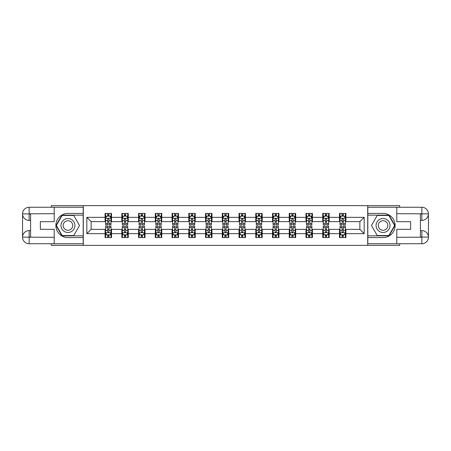<?xml version="1.0" encoding="UTF-8"?>
<svg xmlns="http://www.w3.org/2000/svg" width="451" height="451" viewBox="0 0 451 451"><rect width="100%" height="100%" fill="white"/><g stroke="black" fill="none" stroke-linecap="round" stroke-linejoin="round"><path stroke-width="0.68" d="M51.313 243.743L51.313 245.355L399.687 245.355L399.687 243.743M399.687 207.257L399.687 205.645L367.706 205.645L367.706 245.355M367.706 205.645L51.313 205.645L51.313 207.257M83.294 245.355L83.294 205.645M345.917 217.343L345.917 213.424L339.479 213.424L339.479 217.343L329.174 217.343L329.174 213.424L322.736 213.424L322.736 217.343L312.43 217.343L312.43 213.424L305.992 213.424L305.992 217.343L295.693 217.343L295.693 213.424L289.249 213.424L289.249 217.343L278.949 217.343L278.949 213.424L272.505 213.424L272.505 217.343L262.206 217.343L262.206 213.424L255.768 213.424L255.768 217.343L245.462 217.343L245.462 213.424L239.024 213.424L239.024 217.343L228.719 217.343L228.719 213.424L222.281 213.424L222.281 217.343L211.976 217.343L211.976 213.424L205.538 213.424L205.538 217.343L195.232 217.343L195.232 213.424L188.794 213.424L188.794 217.343L178.495 217.343L178.495 213.424L172.051 213.424L172.051 217.343L161.751 217.343L161.751 213.424L155.307 213.424L155.307 217.343L145.008 217.343L145.008 213.424L138.57 213.424L138.57 217.343L128.264 217.343L128.264 213.424L121.826 213.424L121.826 217.343L111.521 217.343L111.521 213.424L105.083 213.424L105.083 217.343L86.834 217.343L86.834 233.657L91.13 229.362L105.083 229.362L105.083 237.576L111.521 237.576L111.521 229.362L121.826 229.362L121.826 237.576L128.264 237.576L128.264 229.362L138.57 229.362L138.57 237.576L145.008 237.576L145.008 229.362L155.307 229.362L155.307 237.576L161.751 237.576L161.751 229.362L172.051 229.362L172.051 237.576L178.495 237.576L178.495 229.362L188.794 229.362L188.794 237.576L195.232 237.576L195.232 229.362L205.538 229.362L205.538 237.576L211.976 237.576L211.976 229.362L222.281 229.362L222.281 237.576L228.719 237.576L228.719 229.362L239.024 229.362L239.024 237.576L245.462 237.576L245.462 229.362L255.768 229.362L255.768 237.576L262.206 237.576L262.206 229.362L272.505 229.362L272.505 237.576L278.949 237.576L278.949 229.362L289.249 229.362L289.249 237.576L295.693 237.576L295.693 229.362L305.992 229.362L305.992 237.576L312.43 237.576L312.43 229.362L322.736 229.362L322.736 237.576L329.174 237.576L329.174 229.362L339.479 229.362L339.479 237.576L345.917 237.576L345.917 229.362L359.87 229.362L359.87 221.638L345.917 221.638L345.917 217.343L364.166 217.343L364.166 233.657L345.917 233.657M339.479 233.657L329.174 233.657M322.736 233.657L312.43 233.657M305.992 233.657L295.693 233.657M289.249 233.657L278.949 233.657M272.505 233.657L262.206 233.657M255.768 233.657L245.462 233.657M239.024 233.657L228.719 233.657M222.281 233.657L211.976 233.657M205.538 233.657L195.232 233.657M188.794 233.657L178.495 233.657M172.051 233.657L161.751 233.657M155.307 233.657L145.008 233.657M138.57 233.657L128.264 233.657M121.826 233.657L111.521 233.657M105.083 233.657L86.834 233.657M339.479 217.343L339.479 221.638L329.174 221.638L329.174 217.343M322.736 217.343L322.736 221.638L312.43 221.638L312.43 217.343M305.992 217.343L305.992 221.638L295.693 221.638L295.693 217.343M289.249 217.343L289.249 221.638L278.949 221.638L278.949 217.343M272.505 217.343L272.505 221.638L262.206 221.638L262.206 217.343M255.768 217.343L255.768 221.638L245.462 221.638L245.462 217.343M239.024 217.343L239.024 221.638L228.719 221.638L228.719 217.343M222.281 217.343L222.281 221.638L211.976 221.638L211.976 217.343M205.538 217.343L205.538 221.638L195.232 221.638L195.232 217.343M188.794 217.343L188.794 221.638L178.495 221.638L178.495 217.343M172.051 217.343L172.051 221.638L161.751 221.638L161.751 217.343M155.307 217.343L155.307 221.638L145.008 221.638L145.008 217.343M138.57 217.343L138.57 221.638L128.264 221.638L128.264 217.343M121.826 217.343L121.826 221.638L111.521 221.638L111.521 217.343M105.083 217.343L105.083 221.638L91.13 221.638L86.834 217.343M91.13 221.638L91.13 229.362M364.166 233.657L359.87 229.362M359.87 221.638L364.166 217.343M105.083 216.108L105.619 216.108M107.659 216.108L108.945 216.108M110.985 216.108L111.521 216.108M105.083 221.531L105.619 221.531M107.659 221.531L108.945 221.531M110.985 221.531L111.521 221.531M105.083 229.469L105.619 229.469M107.659 229.469L108.945 229.469M110.985 229.469L111.521 229.469M105.083 234.892L105.619 234.892M107.659 234.892L108.945 234.892M110.985 234.892L111.521 234.892M121.826 229.469L122.362 229.469M124.403 229.469L125.688 229.469M127.729 229.469L128.264 229.469M121.826 234.892L122.362 234.892M124.403 234.892L125.688 234.892M127.729 234.892L128.264 234.892M121.826 216.108L122.362 216.108M124.403 216.108L125.688 216.108M127.729 216.108L128.264 216.108M121.826 221.531L122.362 221.531M124.403 221.531L125.688 221.531M127.729 221.531L128.264 221.531M138.57 229.469L139.105 229.469M141.14 229.469L142.431 229.469M144.472 229.469L145.008 229.469M138.57 234.892L139.105 234.892M141.14 234.892L142.431 234.892M144.472 234.892L145.008 234.892M138.57 216.108L139.105 216.108M141.14 216.108L142.431 216.108M144.472 216.108L145.008 216.108M138.57 221.531L139.105 221.531M141.14 221.531L142.431 221.531M144.472 221.531L145.008 221.531M155.307 229.469L155.849 229.469M157.884 229.469L159.175 229.469M161.216 229.469L161.751 229.469M155.307 234.892L155.849 234.892M157.884 234.892L159.175 234.892M161.216 234.892L161.751 234.892M155.307 216.108L155.849 216.108M157.884 216.108L159.175 216.108M161.216 216.108L161.751 216.108M155.307 221.531L155.849 221.531M157.884 221.531L159.175 221.531M161.216 221.531L161.751 221.531M172.051 229.469L172.586 229.469M174.627 229.469L175.918 229.469M177.953 229.469L178.495 229.469M172.051 234.892L172.586 234.892M174.627 234.892L175.918 234.892M177.953 234.892L178.495 234.892M172.051 216.108L172.586 216.108M174.627 216.108L175.918 216.108M177.953 216.108L178.495 216.108M172.051 221.531L172.586 221.531M174.627 221.531L175.918 221.531M177.953 221.531L178.495 221.531M188.794 229.469L189.33 229.469M191.371 229.469L192.662 229.469M194.697 229.469L195.232 229.469M188.794 234.892L189.33 234.892M191.371 234.892L192.662 234.892M194.697 234.892L195.232 234.892M188.794 216.108L189.33 216.108M191.371 216.108L192.662 216.108M194.697 216.108L195.232 216.108M188.794 221.531L189.33 221.531M191.371 221.531L192.662 221.531M194.697 221.531L195.232 221.531M205.538 229.469L206.073 229.469M208.114 229.469L209.399 229.469M211.44 229.469L211.976 229.469M205.538 234.892L206.073 234.892M208.114 234.892L209.399 234.892M211.44 234.892L211.976 234.892M205.538 216.108L206.073 216.108M208.114 216.108L209.399 216.108M211.44 216.108L211.976 216.108M205.538 221.531L206.073 221.531M208.114 221.531L209.399 221.531M211.44 221.531L211.976 221.531M222.281 229.469L222.817 229.469M224.857 229.469L226.143 229.469M228.183 229.469L228.719 229.469M222.281 234.892L222.817 234.892M224.857 234.892L226.143 234.892M228.183 234.892L228.719 234.892M222.281 216.108L222.817 216.108M224.857 216.108L226.143 216.108M228.183 216.108L228.719 216.108M222.281 221.531L222.817 221.531M224.857 221.531L226.143 221.531M228.183 221.531L228.719 221.531M239.024 229.469L239.56 229.469M241.601 229.469L242.886 229.469M244.927 229.469L245.462 229.469M239.024 234.892L239.56 234.892M241.601 234.892L242.886 234.892M244.927 234.892L245.462 234.892M239.024 216.108L239.56 216.108M241.601 216.108L242.886 216.108M244.927 216.108L245.462 216.108M239.024 221.531L239.56 221.531M241.601 221.531L242.886 221.531M244.927 221.531L245.462 221.531M255.768 229.469L256.303 229.469M258.338 229.469L259.629 229.469M261.67 229.469L262.206 229.469M255.768 234.892L256.303 234.892M258.338 234.892L259.629 234.892M261.67 234.892L262.206 234.892M255.768 216.108L256.303 216.108M258.338 216.108L259.629 216.108M261.67 216.108L262.206 216.108M255.768 221.531L256.303 221.531M258.338 221.531L259.629 221.531M261.67 221.531L262.206 221.531M272.505 229.469L273.047 229.469M275.082 229.469L276.373 229.469M278.414 229.469L278.949 229.469M272.505 234.892L273.047 234.892M275.082 234.892L276.373 234.892M278.414 234.892L278.949 234.892M272.505 216.108L273.047 216.108M275.082 216.108L276.373 216.108M278.414 216.108L278.949 216.108M272.505 221.531L273.047 221.531M275.082 221.531L276.373 221.531M278.414 221.531L278.949 221.531M289.249 229.469L289.784 229.469M291.825 229.469L293.116 229.469M295.151 229.469L295.693 229.469M289.249 234.892L289.784 234.892M291.825 234.892L293.116 234.892M295.151 234.892L295.693 234.892M289.249 216.108L289.784 216.108M291.825 216.108L293.116 216.108M295.151 216.108L295.693 216.108M289.249 221.531L289.784 221.531M291.825 221.531L293.116 221.531M295.151 221.531L295.693 221.531M305.992 229.469L306.528 229.469M308.569 229.469L309.86 229.469M311.895 229.469L312.43 229.469M305.992 234.892L306.528 234.892M308.569 234.892L309.86 234.892M311.895 234.892L312.43 234.892M305.992 216.108L306.528 216.108M308.569 216.108L309.86 216.108M311.895 216.108L312.43 216.108M305.992 221.531L306.528 221.531M308.569 221.531L309.86 221.531M311.895 221.531L312.43 221.531M322.736 229.469L323.271 229.469M325.312 229.469L326.597 229.469M328.638 229.469L329.174 229.469M322.736 234.892L323.271 234.892M325.312 234.892L326.597 234.892M328.638 234.892L329.174 234.892M322.736 216.108L323.271 216.108M325.312 216.108L326.597 216.108M328.638 216.108L329.174 216.108M322.736 221.531L323.271 221.531M325.312 221.531L326.597 221.531M328.638 221.531L329.174 221.531M339.479 229.469L340.015 229.469M342.055 229.469L343.341 229.469M345.381 229.469L345.917 229.469M339.479 234.892L340.015 234.892M342.055 234.892L343.341 234.892M345.381 234.892L345.917 234.892M339.479 216.108L340.015 216.108M342.055 216.108L343.341 216.108M345.381 216.108L345.917 216.108M339.479 221.531L340.015 221.531M342.055 221.531L343.341 221.531M345.381 221.531L345.917 221.531M108.945 214.823L107.659 214.823M110.985 223.51L108.945 223.51L108.945 224.857L110.985 224.857L110.985 218.307L109.914 216.164L106.69 216.164L105.619 218.307L105.619 224.857L107.659 224.857L107.659 223.51L105.619 223.51M105.619 218.307L105.619 213.424M110.985 218.307L110.985 213.424M107.659 216.164L107.659 213.424M108.945 213.424L108.945 216.164M108.945 223.51L108.945 219.113L108.234 218.476L107.665 219.028L107.659 223.51M107.659 236.177L108.945 236.177M105.619 227.49L107.659 227.49L107.659 226.143L105.619 226.143L105.619 232.693L106.69 234.836L109.914 234.836L110.985 232.693L110.985 226.143L108.945 226.143L108.945 227.49L110.985 227.49M110.985 232.693L110.985 237.576M105.619 232.693L105.619 237.576M108.945 234.836L108.945 237.576M107.659 237.576L107.659 234.836M107.659 227.49L107.659 231.887L108.37 232.524L108.939 231.972L108.945 227.49M71.438 219.457A6.974 6.974 0 0 0 61.905 222.01A6.974 6.974 0 0 0 64.459 231.543A6.974 6.974 0 0 0 73.992 228.99A6.974 6.974 0 0 0 71.438 219.457M70.333 221.362A4.775 4.775 0 0 0 63.811 223.11A4.775 4.775 0 0 0 65.558 229.638A4.775 4.775 0 0 0 72.087 227.89A4.775 4.775 0 0 0 70.333 221.362M73.744 235.535L62.153 235.535L56.364 225.5L62.153 215.465L73.744 215.465L79.534 225.5L73.744 235.535M386.541 219.457A6.974 6.974 0 0 0 377.008 222.01A6.974 6.974 0 0 0 379.562 231.543A6.974 6.974 0 0 0 389.095 228.99A6.974 6.974 0 0 0 386.541 219.457M385.442 221.362A4.775 4.775 0 0 0 378.913 223.11A4.775 4.775 0 0 0 380.667 229.638A4.775 4.775 0 0 0 387.189 227.89A4.775 4.775 0 0 0 385.442 221.362M388.847 235.535L377.256 235.535L371.466 225.5L377.256 215.465L388.847 215.465L394.636 225.5L388.847 235.535M30.6 220.404L29.152 220.404A6.602 6.602 0 0 1 22.55 213.853A6.602 6.602 0 0 1 29.152 207.257L83.187 207.257L83.187 213.424L67.949 213.424A12.076 12.076 0 0 0 55.873 225.5A12.076 12.076 0 0 0 67.949 237.576L83.187 237.576L83.187 243.743L29.152 243.743A6.602 6.602 0 0 1 22.55 237.147A6.602 6.602 0 0 1 29.152 230.596L30.6 230.596M83.187 237.576L83.187 213.424M54.21 207.257L54.21 221.689L40.364 221.689L40.364 229.311L54.21 229.311L54.21 243.743M29.152 220.404A6.602 6.602 0 0 1 22.55 213.853L29.152 213.96L29.152 220.404A6.602 6.602 0 0 1 22.55 213.853L22.55 237.147L54.21 237.305M29.152 237.305L29.152 243.743A6.602 6.602 0 0 1 22.55 237.147A6.602 6.602 0 0 1 29.152 230.596L29.152 237.04L30.6 237.04L30.6 213.96L29.152 213.96M83.187 215.144L61.967 215.144L55.992 225.5L61.967 235.856L83.187 235.856M420.4 230.596L421.848 230.596A6.602 6.602 0 0 1 428.45 237.147A6.602 6.602 0 0 1 421.848 243.743L367.813 243.743L367.813 237.576L383.051 237.576A12.076 12.076 0 0 0 395.127 225.5A12.076 12.076 0 0 0 383.051 213.424L367.813 213.424L367.813 207.257L421.848 207.257A6.602 6.602 0 0 1 428.45 213.853A6.602 6.602 0 0 1 421.848 220.404L420.4 220.404M367.813 213.424L367.813 237.576M396.79 243.743L396.79 229.311L410.635 229.311L410.635 221.689L396.79 221.689L396.79 207.257M421.848 230.596A6.602 6.602 0 0 1 428.45 237.147L421.848 237.04L421.848 230.596A6.602 6.602 0 0 1 428.45 237.147L428.45 213.853L396.79 213.695M421.848 213.695L421.848 207.257A6.602 6.602 0 0 1 428.45 213.853A6.602 6.602 0 0 1 421.848 220.404L421.848 213.96L420.4 213.96L420.4 237.04L421.848 237.04M367.813 235.856L389.033 235.856L395.008 225.5L389.033 215.144L367.813 215.144M125.688 214.823L124.403 214.823M127.729 223.51L125.688 223.51L125.688 224.857L127.729 224.857L127.729 218.307L126.652 216.164L123.433 216.164L122.362 218.307L122.362 224.857L124.403 224.857L124.403 223.51L122.362 223.51M122.362 218.307L122.362 213.424M127.729 218.307L127.729 213.424M124.403 216.164L124.403 213.424M125.688 213.424L125.688 216.164M125.688 223.51L125.688 219.113L124.978 218.476L124.408 219.028L124.403 223.51M142.431 214.823L141.14 214.823M144.472 223.51L142.431 223.51L142.431 224.857L144.472 224.857L144.472 218.307L143.395 216.164L140.176 216.164L139.105 218.307L139.105 224.857L141.14 224.857L141.14 223.51L139.105 223.51M139.105 218.307L139.105 213.424M144.472 218.307L144.472 213.424M141.14 216.164L141.14 213.424M142.431 213.424L142.431 216.164M142.431 223.51L142.431 219.113L141.721 218.476L141.14 219.113L141.14 223.51M124.403 236.177L125.688 236.177M122.362 227.49L124.403 227.49L124.403 226.143L122.362 226.143L122.362 232.693L123.433 234.836L126.652 234.836L127.729 232.693L127.729 226.143L125.688 226.143L125.688 227.49L127.729 227.49M127.729 232.693L127.729 237.576M122.362 232.693L122.362 237.576M125.688 234.836L125.688 237.576M124.403 237.576L124.403 234.836M124.403 227.49L124.403 231.887L125.113 232.524L125.682 231.972L125.688 227.49M141.14 236.177L142.431 236.177M139.105 227.49L141.14 227.49L141.14 226.143L139.105 226.143L139.105 232.693L140.176 234.836L143.395 234.836L144.472 232.693L144.472 226.143L142.431 226.143L142.431 227.49L144.472 227.49M144.472 232.693L144.472 237.576M139.105 232.693L139.105 237.576M142.431 234.836L142.431 237.576M141.14 237.576L141.14 234.836M141.14 227.49L141.14 231.887L141.856 232.524L142.426 231.972L142.431 227.49M159.175 214.823L157.884 214.823M161.216 223.51L159.175 223.51L159.175 224.857L161.216 224.857L161.216 218.307L160.139 216.164L156.92 216.164L155.849 218.307L155.849 224.857L157.884 224.857L157.884 223.51L155.849 223.51M155.849 218.307L155.849 213.424M161.216 218.307L161.216 213.424M157.884 216.164L157.884 213.424M159.175 213.424L159.175 216.164M159.175 223.51L159.175 219.113L158.464 218.476L157.889 219.028L157.884 223.51M175.918 214.823L174.627 214.823M177.953 223.51L175.918 223.51L175.918 224.857L177.953 224.857L177.953 218.307L176.882 216.164L173.663 216.164L172.586 218.307L172.586 224.857L174.627 224.857L174.627 223.51L172.586 223.51M172.586 218.307L172.586 213.424M177.953 218.307L177.953 213.424M174.627 216.164L174.627 213.424M175.918 213.424L175.918 216.164M175.918 223.51L175.918 219.113L175.202 218.476L174.633 219.028L174.627 223.51M192.662 214.823L191.371 214.823M194.697 223.51L192.662 223.51L192.662 224.857L194.697 224.857L194.697 218.307L193.626 216.164L190.407 216.164L189.33 218.307L189.33 224.857L191.371 224.857L191.371 223.51L189.33 223.51M189.33 218.307L189.33 213.424M194.697 218.307L194.697 213.424M191.371 216.164L191.371 213.424M192.662 213.424L192.662 216.164M192.662 223.51L192.662 219.113L191.946 218.476L191.376 219.028L191.371 223.51M157.884 236.177L159.175 236.177M155.849 227.49L157.884 227.49L157.884 226.143L155.849 226.143L155.849 232.693L156.92 234.836L160.139 234.836L161.216 232.693L161.216 226.143L159.175 226.143L159.175 227.49L161.216 227.49M161.216 232.693L161.216 237.576M155.849 232.693L155.849 237.576M159.175 234.836L159.175 237.576M157.884 237.576L157.884 234.836M157.884 227.49L157.884 231.887L158.6 232.524L159.169 231.972L159.175 227.49M174.627 236.177L175.918 236.177M172.586 227.49L174.627 227.49L174.627 226.143L172.586 226.143L172.586 232.693L173.663 234.836L176.882 234.836L177.953 232.693L177.953 226.143L175.918 226.143L175.918 227.49L177.953 227.49M177.953 232.693L177.953 237.576M172.586 232.693L172.586 237.576M175.918 234.836L175.918 237.576M174.627 237.576L174.627 234.836M174.627 227.49L174.627 231.887L175.338 232.524L175.913 231.972L175.918 227.49M191.371 236.177L192.662 236.177M189.33 227.49L191.371 227.49L191.371 226.143L189.33 226.143L189.33 232.693L190.407 234.836L193.626 234.836L194.697 232.693L194.697 226.143L192.662 226.143L192.662 227.49L194.697 227.49M194.697 232.693L194.697 237.576M189.33 232.693L189.33 237.576M192.662 234.836L192.662 237.576M191.371 237.576L191.371 234.836M191.371 227.49L191.371 231.887L192.081 232.524L192.662 231.887L192.662 227.49M209.399 214.823L208.114 214.823M211.44 223.51L209.399 223.51L209.399 224.857L211.44 224.857L211.44 218.307L210.369 216.164L207.15 216.164L206.073 218.307L206.073 224.857L208.114 224.857L208.114 223.51L206.073 223.51M206.073 218.307L206.073 213.424M211.44 218.307L211.44 213.424M208.114 216.164L208.114 213.424M209.399 213.424L209.399 216.164M209.399 223.51L209.399 219.113L208.689 218.476L208.12 219.028L208.114 223.51M208.114 236.177L209.399 236.177M206.073 227.49L208.114 227.49L208.114 226.143L206.073 226.143L206.073 232.693L207.15 234.836L210.369 234.836L211.44 232.693L211.44 226.143L209.399 226.143L209.399 227.49L211.44 227.49M211.44 232.693L211.44 237.576M206.073 232.693L206.073 237.576M209.399 234.836L209.399 237.576M208.114 237.576L208.114 234.836M208.114 227.49L208.114 231.887L208.824 232.524L209.394 231.972L209.399 227.49M226.143 214.823L224.857 214.823M228.183 223.51L226.143 223.51L226.143 224.857L228.183 224.857L228.183 218.307L227.112 216.164L223.888 216.164L222.817 218.307L222.817 224.857L224.857 224.857L224.857 223.51L222.817 223.51M222.817 218.307L222.817 213.424M228.183 218.307L228.183 213.424M224.857 216.164L224.857 213.424M226.143 213.424L226.143 216.164M226.143 223.51L226.143 219.113L225.432 218.476L224.863 219.028L224.857 223.51M224.857 236.177L226.143 236.177M222.817 227.49L224.857 227.49L224.857 226.143L222.817 226.143L222.817 232.693L223.888 234.836L227.112 234.836L228.183 232.693L228.183 226.143L226.143 226.143L226.143 227.49L228.183 227.49M228.183 232.693L228.183 237.576M222.817 232.693L222.817 237.576M226.143 234.836L226.143 237.576M224.857 237.576L224.857 234.836M224.857 227.49L224.857 231.887L225.568 232.524L226.137 231.972L226.143 227.49M242.886 214.823L241.601 214.823M244.927 223.51L242.886 223.51L242.886 224.857L244.927 224.857L244.927 218.307L243.85 216.164L240.631 216.164L239.56 218.307L239.56 224.857L241.601 224.857L241.601 223.51L239.56 223.51M239.56 218.307L239.56 213.424M244.927 218.307L244.927 213.424M241.601 216.164L241.601 213.424M242.886 213.424L242.886 216.164M242.886 223.51L242.886 219.113L242.176 218.476L241.606 219.028L241.601 223.51M241.601 236.177L242.886 236.177M239.56 227.49L241.601 227.49L241.601 226.143L239.56 226.143L239.56 232.693L240.631 234.836L243.85 234.836L244.927 232.693L244.927 226.143L242.886 226.143L242.886 227.49L244.927 227.49M244.927 232.693L244.927 237.576M239.56 232.693L239.56 237.576M242.886 234.836L242.886 237.576M241.601 237.576L241.601 234.836M241.601 227.49L241.601 231.887L242.311 232.524L242.88 231.972L242.886 227.49M259.629 214.823L258.338 214.823M261.67 223.51L259.629 223.51L259.629 224.857L261.67 224.857L261.67 218.307L260.593 216.164L257.374 216.164L256.303 218.307L256.303 224.857L258.338 224.857L258.338 223.51L256.303 223.51M256.303 218.307L256.303 213.424M261.67 218.307L261.67 213.424M258.338 216.164L258.338 213.424M259.629 213.424L259.629 216.164M259.629 223.51L259.629 219.113L258.919 218.476L258.338 219.113L258.338 223.51M258.338 236.177L259.629 236.177M256.303 227.49L258.338 227.49L258.338 226.143L256.303 226.143L256.303 232.693L257.374 234.836L260.593 234.836L261.67 232.693L261.67 226.143L259.629 226.143L259.629 227.49L261.67 227.49M261.67 232.693L261.67 237.576M256.303 232.693L256.303 237.576M259.629 234.836L259.629 237.576M258.338 237.576L258.338 234.836M258.338 227.49L258.338 231.887L259.054 232.524L259.624 231.972L259.629 227.49M276.373 214.823L275.082 214.823M278.414 223.51L276.373 223.51L276.373 224.857L278.414 224.857L278.414 218.307L277.337 216.164L274.118 216.164L273.047 218.307L273.047 224.857L275.082 224.857L275.082 223.51L273.047 223.51M273.047 218.307L273.047 213.424M278.414 218.307L278.414 213.424M275.082 216.164L275.082 213.424M276.373 213.424L276.373 216.164M276.373 223.51L276.373 219.113L275.662 218.476L275.087 219.028L275.082 223.51M275.082 236.177L276.373 236.177M273.047 227.49L275.082 227.49L275.082 226.143L273.047 226.143L273.047 232.693L274.118 234.836L277.337 234.836L278.414 232.693L278.414 226.143L276.373 226.143L276.373 227.49L278.414 227.49M278.414 232.693L278.414 237.576M273.047 232.693L273.047 237.576M276.373 234.836L276.373 237.576M275.082 237.576L275.082 234.836M275.082 227.49L275.082 231.887L275.798 232.524L276.367 231.972L276.373 227.49M293.116 214.823L291.825 214.823M295.151 223.51L293.116 223.51L293.116 224.857L295.151 224.857L295.151 218.307L294.08 216.164L290.861 216.164L289.784 218.307L289.784 224.857L291.825 224.857L291.825 223.51L289.784 223.51M289.784 218.307L289.784 213.424M295.151 218.307L295.151 213.424M291.825 216.164L291.825 213.424M293.116 213.424L293.116 216.164M293.116 223.51L293.116 219.113L292.4 218.476L291.831 219.028L291.825 223.51M291.825 236.177L293.116 236.177M289.784 227.49L291.825 227.49L291.825 226.143L289.784 226.143L289.784 232.693L290.861 234.836L294.08 234.836L295.151 232.693L295.151 226.143L293.116 226.143L293.116 227.49L295.151 227.49M295.151 232.693L295.151 237.576M289.784 232.693L289.784 237.576M293.116 234.836L293.116 237.576M291.825 237.576L291.825 234.836M291.825 227.49L291.825 231.887L292.536 232.524L293.111 231.972L293.116 227.49M309.86 214.823L308.569 214.823M311.895 223.51L309.86 223.51L309.86 224.857L311.895 224.857L311.895 218.307L310.824 216.164L307.605 216.164L306.528 218.307L306.528 224.857L308.569 224.857L308.569 223.51L306.528 223.51M306.528 218.307L306.528 213.424M311.895 218.307L311.895 213.424M308.569 216.164L308.569 213.424M309.86 213.424L309.86 216.164M309.86 223.51L309.86 219.113L309.144 218.476L308.574 219.028L308.569 223.51M308.569 236.177L309.86 236.177M306.528 227.49L308.569 227.49L308.569 226.143L306.528 226.143L306.528 232.693L307.605 234.836L310.824 234.836L311.895 232.693L311.895 226.143L309.86 226.143L309.86 227.49L311.895 227.49M311.895 232.693L311.895 237.576M306.528 232.693L306.528 237.576M309.86 234.836L309.86 237.576M308.569 237.576L308.569 234.836M308.569 227.49L308.569 231.887L309.279 232.524L309.86 231.887L309.86 227.49M326.597 214.823L325.312 214.823M328.638 223.51L326.597 223.51L326.597 224.857L328.638 224.857L328.638 218.307L327.567 216.164L324.348 216.164L323.271 218.307L323.271 224.857L325.312 224.857L325.312 223.51L323.271 223.51M323.271 218.307L323.271 213.424M328.638 218.307L328.638 213.424M325.312 216.164L325.312 213.424M326.597 213.424L326.597 216.164M326.597 223.51L326.597 219.113L325.887 218.476L325.318 219.028L325.312 223.51M325.312 236.177L326.597 236.177M323.271 227.49L325.312 227.49L325.312 226.143L323.271 226.143L323.271 232.693L324.348 234.836L327.567 234.836L328.638 232.693L328.638 226.143L326.597 226.143L326.597 227.49L328.638 227.49M328.638 232.693L328.638 237.576M323.271 232.693L323.271 237.576M326.597 234.836L326.597 237.576M325.312 237.576L325.312 234.836M325.312 227.49L325.312 231.887L326.022 232.524L326.592 231.972L326.597 227.49M343.341 214.823L342.055 214.823M345.381 223.51L343.341 223.51L343.341 224.857L345.381 224.857L345.381 218.307L344.31 216.164L341.086 216.164L340.015 218.307L340.015 224.857L342.055 224.857L342.055 223.51L340.015 223.51M340.015 218.307L340.015 213.424M345.381 218.307L345.381 213.424M342.055 216.164L342.055 213.424M343.341 213.424L343.341 216.164M343.341 223.51L343.341 219.113L342.63 218.476L342.061 219.028L342.055 223.51M342.055 236.177L343.341 236.177M340.015 227.49L342.055 227.49L342.055 226.143L340.015 226.143L340.015 232.693L341.086 234.836L344.31 234.836L345.381 232.693L345.381 226.143L343.341 226.143L343.341 227.49L345.381 227.49M345.381 232.693L345.381 237.576M340.015 232.693L340.015 237.576M343.341 234.836L343.341 237.576M342.055 237.576L342.055 234.836M342.055 227.49L342.055 231.887L342.766 232.524L343.335 231.972L343.341 227.49M110.957 218.256L105.647 218.256M105.619 216.294L106.628 216.294M109.976 216.294L110.985 216.294M107.659 220.635L105.619 220.635M110.985 220.635L108.945 220.635M108.945 215.505L107.659 215.505M105.647 232.744L110.957 232.744M110.985 234.706L109.976 234.706M106.628 234.706L105.619 234.706M108.945 230.365L110.985 230.365M105.619 230.365L107.659 230.365M107.659 235.495L108.945 235.495M54.21 213.695L28.994 213.808M22.55 237.147A6.602 6.602 0 0 1 29.152 230.596M22.55 213.853A6.602 6.602 0 0 1 29.152 207.257L29.152 213.695M396.79 237.305L422.006 237.192M428.45 213.853A6.602 6.602 0 0 1 421.848 220.404M428.45 237.147A6.602 6.602 0 0 1 421.848 243.743L421.848 237.305M127.701 218.256L122.39 218.256M122.362 216.294L123.371 216.294M126.72 216.294L127.729 216.294M124.403 220.635L122.362 220.635M127.729 220.635L125.688 220.635M125.688 215.505L124.403 215.505M144.444 218.256L139.133 218.256M139.105 216.294L140.114 216.294M143.463 216.294L144.472 216.294M141.14 220.635L139.105 220.635M144.472 220.635L142.431 220.635M142.431 215.505L141.14 215.505M122.39 232.744L127.701 232.744M127.729 234.706L126.72 234.706M123.371 234.706L122.362 234.706M125.688 230.365L127.729 230.365M122.362 230.365L124.403 230.365M124.403 235.495L125.688 235.495M139.133 232.744L144.444 232.744M144.472 234.706L143.463 234.706M140.114 234.706L139.105 234.706M142.431 230.365L144.472 230.365M139.105 230.365L141.14 230.365M141.14 235.495L142.431 235.495M161.187 218.256L155.871 218.256M155.849 216.294L156.858 216.294M160.206 216.294L161.216 216.294M157.884 220.635L155.849 220.635M161.216 220.635L159.175 220.635M159.175 215.505L157.884 215.505M177.931 218.256L172.615 218.256M172.586 216.294L173.596 216.294M176.944 216.294L177.953 216.294M174.627 220.635L172.586 220.635M177.953 220.635L175.918 220.635M175.918 215.505L174.627 215.505M194.669 218.256L189.358 218.256M189.33 216.294L190.339 216.294M193.688 216.294L194.697 216.294M191.371 220.635L189.33 220.635M194.697 220.635L192.662 220.635M192.662 215.505L191.371 215.505M155.871 232.744L161.187 232.744M161.216 234.706L160.206 234.706M156.858 234.706L155.849 234.706M159.175 230.365L161.216 230.365M155.849 230.365L157.884 230.365M157.884 235.495L159.175 235.495M172.615 232.744L177.931 232.744M177.953 234.706L176.944 234.706M173.596 234.706L172.586 234.706M175.918 230.365L177.953 230.365M172.586 230.365L174.627 230.365M174.627 235.495L175.918 235.495M189.358 232.744L194.669 232.744M194.697 234.706L193.688 234.706M190.339 234.706L189.33 234.706M192.662 230.365L194.697 230.365M189.33 230.365L191.371 230.365M191.371 235.495L192.662 235.495M211.412 218.256L206.101 218.256M206.073 216.294L207.082 216.294M210.431 216.294L211.44 216.294M208.114 220.635L206.073 220.635M211.44 220.635L209.399 220.635M209.399 215.505L208.114 215.505M206.101 232.744L211.412 232.744M211.44 234.706L210.431 234.706M207.082 234.706L206.073 234.706M209.399 230.365L211.44 230.365M206.073 230.365L208.114 230.365M208.114 235.495L209.399 235.495M228.155 218.256L222.845 218.256M222.817 216.294L223.826 216.294M227.174 216.294L228.183 216.294M224.857 220.635L222.817 220.635M228.183 220.635L226.143 220.635M226.143 215.505L224.857 215.505M222.845 232.744L228.155 232.744M228.183 234.706L227.174 234.706M223.826 234.706L222.817 234.706M226.143 230.365L228.183 230.365M222.817 230.365L224.857 230.365M224.857 235.495L226.143 235.495M244.899 218.256L239.588 218.256M239.56 216.294L240.569 216.294M243.918 216.294L244.927 216.294M241.601 220.635L239.56 220.635M244.927 220.635L242.886 220.635M242.886 215.505L241.601 215.505M239.588 232.744L244.899 232.744M244.927 234.706L243.918 234.706M240.569 234.706L239.56 234.706M242.886 230.365L244.927 230.365M239.56 230.365L241.601 230.365M241.601 235.495L242.886 235.495M261.642 218.256L256.331 218.256M256.303 216.294L257.312 216.294M260.661 216.294L261.67 216.294M258.338 220.635L256.303 220.635M261.67 220.635L259.629 220.635M259.629 215.505L258.338 215.505M256.331 232.744L261.642 232.744M261.67 234.706L260.661 234.706M257.312 234.706L256.303 234.706M259.629 230.365L261.67 230.365M256.303 230.365L258.338 230.365M258.338 235.495L259.629 235.495M278.385 218.256L273.069 218.256M273.047 216.294L274.056 216.294M277.404 216.294L278.414 216.294M275.082 220.635L273.047 220.635M278.414 220.635L276.373 220.635M276.373 215.505L275.082 215.505M273.069 232.744L278.385 232.744M278.414 234.706L277.404 234.706M274.056 234.706L273.047 234.706M276.373 230.365L278.414 230.365M273.047 230.365L275.082 230.365M275.082 235.495L276.373 235.495M295.129 218.256L289.813 218.256M289.784 216.294L290.794 216.294M294.142 216.294L295.151 216.294M291.825 220.635L289.784 220.635M295.151 220.635L293.116 220.635M293.116 215.505L291.825 215.505M289.813 232.744L295.129 232.744M295.151 234.706L294.142 234.706M290.794 234.706L289.784 234.706M293.116 230.365L295.151 230.365M289.784 230.365L291.825 230.365M291.825 235.495L293.116 235.495M311.867 218.256L306.556 218.256M306.528 216.294L307.537 216.294M310.886 216.294L311.895 216.294M308.569 220.635L306.528 220.635M311.895 220.635L309.86 220.635M309.86 215.505L308.569 215.505M306.556 232.744L311.867 232.744M311.895 234.706L310.886 234.706M307.537 234.706L306.528 234.706M309.86 230.365L311.895 230.365M306.528 230.365L308.569 230.365M308.569 235.495L309.86 235.495M328.61 218.256L323.299 218.256M323.271 216.294L324.28 216.294M327.629 216.294L328.638 216.294M325.312 220.635L323.271 220.635M328.638 220.635L326.597 220.635M326.597 215.505L325.312 215.505M323.299 232.744L328.61 232.744M328.638 234.706L327.629 234.706M324.28 234.706L323.271 234.706M326.597 230.365L328.638 230.365M323.271 230.365L325.312 230.365M325.312 235.495L326.597 235.495M345.353 218.256L340.043 218.256M340.015 216.294L341.024 216.294M344.372 216.294L345.381 216.294M342.055 220.635L340.015 220.635M345.381 220.635L343.341 220.635M343.341 215.505L342.055 215.505M340.043 232.744L345.353 232.744M345.381 234.706L344.372 234.706M341.024 234.706L340.015 234.706M343.341 230.365L345.381 230.365M340.015 230.365L342.055 230.365M342.055 235.495L343.341 235.495"/></g></svg>
